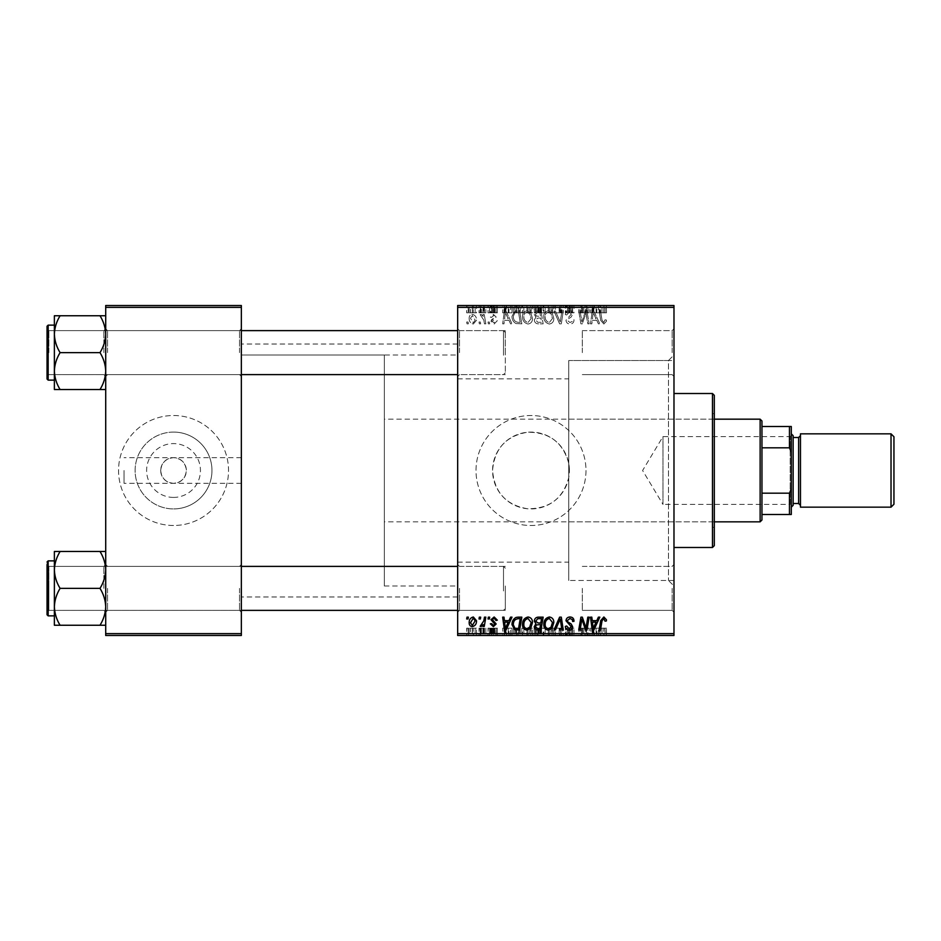 <?xml version="1.0" encoding="UTF-8"?>
<svg xmlns="http://www.w3.org/2000/svg" width="941" height="941" viewBox="0 0 941 941"><rect width="100%" height="100%" fill="white"/><g stroke="black" fill="none" stroke-linecap="round" stroke-linejoin="round"><path stroke-width="0.71" stroke-dasharray="4.71 3.53" d="M173.532 432.084A38.416 38.416 0 0 0 135.116 470.5A38.416 38.416 0 0 0 173.532 508.916A38.416 38.416 0 0 1 135.116 470.5A38.416 38.416 0 0 1 173.532 432.084A38.416 38.416 0 0 1 211.96 470.5A38.416 38.416 0 0 1 173.532 508.916A38.416 38.416 0 0 0 211.96 470.5A38.416 38.416 0 0 0 173.532 432.084M173.532 497.413A26.913 26.913 0 0 1 146.62 470.5A26.913 26.913 0 0 1 173.532 443.587A26.913 26.913 0 0 1 200.445 470.5A26.913 26.913 0 0 1 173.532 497.413M160.699 470.5C161.523 462.76 165.792 458.479 173.532 457.667C181.272 458.479 185.553 462.76 186.365 470.5C185.553 478.24 181.272 482.521 173.532 483.333A12.833 12.833 0 0 1 160.699 470.5A12.833 12.833 0 0 1 173.532 457.667A12.833 12.833 0 0 1 186.365 470.5A12.833 12.833 0 0 1 173.532 483.333C165.792 482.521 161.523 478.24 160.699 470.5M173.532 525.49A54.99 54.99 0 0 1 118.542 470.5A54.99 54.99 0 0 1 173.532 415.51A54.99 54.99 0 0 1 228.534 470.5A54.99 54.99 0 0 1 173.532 525.49A54.99 54.99 0 0 1 118.542 470.5A54.99 54.99 0 0 1 173.532 415.51A54.99 54.99 0 0 1 228.534 470.5A54.99 54.99 0 0 1 173.532 525.49M673.979 360.509L673.979 470.5L673.979 360.509L568.752 360.509L568.752 463.407C563.071 442.47 549.309 432.084 527.466 432.237C506.011 435.977 494.39 448.728 492.566 470.5C494.401 492.261 506.023 505.011 527.419 508.752C549.309 508.916 563.094 498.53 568.752 477.593L569.411 470.5A38.416 38.416 0 0 1 530.995 508.916A38.416 38.416 0 0 1 492.566 470.5A38.416 38.416 0 0 1 530.995 432.084A38.416 38.416 0 0 1 569.411 470.5L568.752 463.407L568.752 378.847L568.752 580.491L568.752 360.509L568.752 580.491L568.752 360.509L668.475 360.509L668.475 580.491L668.475 360.509L673.979 355.016L673.979 585.984L673.979 355.016M585.984 470.5A54.99 54.99 0 0 1 530.995 525.49A54.99 54.99 0 0 1 476.005 470.5A54.99 54.99 0 0 1 530.995 415.51A54.99 54.99 0 0 1 585.984 470.5A54.99 54.99 0 0 1 530.995 525.49A54.99 54.99 0 0 1 476.005 470.5A54.99 54.99 0 0 1 530.995 415.51A54.99 54.99 0 0 1 585.984 470.5M673.979 352.628L673.979 328.797L673.979 352.628M672.145 352.628L672.145 330.632L672.145 352.628M673.979 588.372L673.979 612.203L673.979 588.372M672.145 588.372L672.145 610.368L672.145 588.372M582.314 588.372L582.314 610.368L582.314 588.372M582.314 352.628L582.314 330.632L582.314 352.628M241.355 352.628L241.355 328.797L241.355 352.628M239.532 352.628L239.532 330.632L239.532 352.628M241.355 588.372L241.355 612.203L241.355 588.372M239.532 588.372L239.532 610.368L239.532 588.372M457.667 588.372L457.667 612.203L457.667 588.372M459.502 588.372L459.502 610.368L459.502 588.372M457.667 352.628L457.667 328.797L457.667 352.628M459.502 352.628L459.502 330.632L459.502 352.628M505.329 588.372L505.329 610.368L505.329 588.372M505.329 352.628L505.329 330.632L505.329 352.628M457.667 470.5L457.667 344.018L457.667 470.5M241.355 470.5L241.355 344.018L241.355 470.5M105.71 389.527L105.71 328.797L105.71 389.527L100.005 389.527C103.569 383.787 105.474 377.635 105.71 371.083C105.486 364.602 103.592 358.45 100.005 352.628C103.569 358.38 105.474 364.52 105.71 371.083C105.486 377.553 103.592 383.705 100.005 389.527L105.71 389.527L105.71 371.083L105.71 389.527L100.005 389.527C103.569 383.787 105.474 377.635 105.71 371.083L105.71 334.184C105.486 327.703 103.592 321.551 100.005 315.741L60.095 315.741C56.519 321.481 54.625 327.633 54.378 334.184C54.602 340.666 56.507 346.817 60.095 352.628C56.519 358.38 54.625 364.52 54.378 371.083C54.602 377.553 56.507 383.705 60.095 389.527L54.378 389.527L54.378 315.741L60.095 315.741C56.519 321.481 54.625 327.633 54.378 334.184L54.378 371.083C54.602 364.602 56.507 358.45 60.095 352.628C56.519 346.888 54.625 340.736 54.378 334.184C54.602 327.703 56.507 321.551 60.095 315.741L105.71 315.741L105.71 334.184L105.71 315.741L100.005 315.741C103.569 321.481 105.474 327.633 105.71 334.184L105.71 371.083C105.486 364.602 103.592 358.45 100.005 352.628C103.569 346.888 105.474 340.736 105.71 334.184C105.486 340.666 103.592 346.817 100.005 352.628L60.095 352.628C56.519 358.38 54.625 364.52 54.378 371.083C54.602 377.553 56.507 383.705 60.095 389.527C56.519 383.787 54.625 377.635 54.378 371.083L54.378 334.184C54.602 340.666 56.507 346.817 60.095 352.628L100.005 352.628C103.569 346.888 105.474 340.736 105.71 334.184C105.486 327.703 103.592 321.551 100.005 315.741L60.095 315.741M107.545 352.628L107.545 330.632L107.545 352.628M100.005 551.473C103.569 557.213 105.474 563.365 105.71 569.917C105.486 576.398 103.592 582.55 100.005 588.372C103.569 582.62 105.474 576.48 105.71 569.917L105.71 606.816C105.486 600.334 103.592 594.183 100.005 588.372L60.095 588.372C56.519 594.112 54.625 600.264 54.378 606.816L54.378 569.917C54.602 576.398 56.507 582.55 60.095 588.372C56.519 594.112 54.625 600.264 54.378 606.816C54.602 613.297 56.507 619.449 60.095 625.259L54.378 625.259L60.095 625.259C56.519 619.519 54.625 613.367 54.378 606.816L54.378 625.259L100.005 625.259C103.569 619.519 105.474 613.367 105.71 606.816L105.71 625.259L100.005 625.259C103.569 619.519 105.474 613.367 105.71 606.816L105.71 569.917C105.486 563.447 103.592 557.295 100.005 551.473L60.095 551.473C56.519 557.213 54.625 563.365 54.378 569.917L54.378 551.473L60.095 551.473C56.519 557.213 54.625 563.365 54.378 569.917C54.602 576.398 56.507 582.55 60.095 588.372C56.519 582.62 54.625 576.48 54.378 569.917C54.602 563.447 56.507 557.295 60.095 551.473L105.71 551.473L105.71 606.816C105.486 600.334 103.592 594.183 100.005 588.372C103.569 582.62 105.474 576.48 105.71 569.917L105.71 551.473L100.005 551.473L105.71 551.473L105.71 569.917C105.486 563.447 103.592 557.295 100.005 551.473L60.095 551.473M107.545 588.372L107.545 610.368L107.545 588.372M124.036 470.5L124.036 483.333L124.036 470.5M488.332 635.481L489.661 635.481L488.026 635.481L488.332 628.153L489.661 628.153L489.661 635.481M479.334 635.481L480.663 635.481L479.028 635.481L479.334 628.153L480.663 628.153L480.663 635.481L485.827 635.481L480.169 635.481L480.698 628.153L480.392 635.481M528.089 635.481L522.49 635.481L528.089 635.481L528.089 628.153L532.488 628.153L532.488 635.481M510.563 635.481L502.659 635.481L510.563 635.481L510.563 628.153L511.998 628.153L511.998 635.481L521.832 635.481L511.998 635.481L511.998 628.153L506.046 628.153L506.046 635.481M543.157 628.153L534.323 628.153L538.017 628.153L537.993 635.481L543.157 635.481L534.159 635.481L541.557 635.481L535.664 635.481L537.993 635.481L538.017 628.153L543.157 628.153L543.157 635.481M559.601 635.481L553.99 635.481L559.601 635.481L559.601 628.153L561.307 628.153L561.307 635.481M606.486 635.481L599.135 635.481L606.486 635.481L606.486 628.153L606.369 635.481M587.807 635.481L578.739 635.481L587.807 635.481L587.807 628.153L589.148 628.153L589.148 635.481M457.667 635.481L673.979 635.481L673.979 633.646L457.667 633.646L457.667 635.481M598.382 635.481L590.477 635.481L598.382 635.481L598.382 628.153L599.829 628.153L599.829 635.481M570.011 635.481L565.318 635.481L571.316 635.481L565.988 635.481L570.011 635.481L570.011 628.153L573.986 628.153L573.986 635.481M549.415 635.481L543.827 635.481L549.415 635.481L549.415 628.153L553.826 628.153L553.826 635.481M497.33 635.481L490.332 635.481L497.33 635.481L497.33 628.153L497.33 635.481M476.499 628.153L469.171 628.153L473.323 628.153L473.311 635.481L476.499 635.481L469.171 635.481L475.17 635.481L473.311 635.481L473.323 628.153L476.499 628.153L476.499 635.481M466.995 635.481L468.336 635.481L466.689 635.481L466.995 628.153L468.336 628.153L468.336 635.481M522.49 316.564C522.467 320.646 524.337 323.128 528.089 324.022C531.042 323.481 532.512 321.634 532.488 318.47L530.736 312.788L526.925 310.848C523.878 311.412 522.408 313.318 522.49 316.564C522.467 320.646 524.337 323.128 528.089 324.022C531.042 323.481 532.512 321.634 532.488 318.47L530.736 312.788L526.925 310.848C523.878 311.412 522.408 313.318 522.49 316.564M508.987 320.352L510.563 323.845L511.998 323.845L506.046 311.024L504.411 311.024L502.659 323.845L504 323.845L504.423 320.352L508.987 320.352L510.563 323.845L511.998 323.845L506.046 311.024L504.411 311.024L502.659 323.845L504 323.845L504.423 320.352L508.987 320.352M603.863 324.022L606.486 321.187L606.369 320.022L605.028 319.846L603.769 322.516L602.017 320.105L600.487 311.024L599.135 311.024L600.723 320.422L603.863 324.022L606.486 321.187L606.369 320.022L605.028 319.846L603.769 322.516L602.017 320.105L600.487 311.024L599.135 311.024L600.723 320.422L603.863 324.022M565.988 320.246C566.235 322.657 567.576 323.904 570.011 324.022C572.704 323.869 574.034 322.422 573.986 319.669L572.657 319.517L572.316 321.41L569.928 322.516L567.317 320.363L567.67 319.246L571.14 317.058L572.657 314.259C572.481 312.059 571.293 310.93 569.07 310.848C566.741 310.989 565.494 312.236 565.318 314.576L566.658 314.988L569.105 312.353L571.316 314.176L565.988 320.246C566.235 322.657 567.576 323.904 570.011 324.022C572.704 323.869 574.034 322.422 573.986 319.669L572.657 319.517L572.316 321.41L569.928 322.516L567.317 320.363L567.67 319.246L571.14 317.058L572.657 314.259C572.481 312.059 571.293 310.93 569.07 310.848C566.741 310.989 565.494 312.236 565.318 314.576L566.658 314.988L569.105 312.353L571.316 314.176L565.988 320.246M553.99 311.024L559.601 323.845L561.307 323.845L563.271 311.024L561.918 311.024L560.236 322.022L555.437 311.024L553.99 311.024L559.601 323.845L561.307 323.845L563.271 311.024L561.918 311.024L560.236 322.022L555.437 311.024L553.99 311.024M543.827 316.564C543.804 320.646 545.662 323.128 549.415 324.022C552.367 323.481 553.837 321.634 553.826 318.47L552.061 312.788L548.262 310.848C545.215 311.412 543.733 313.318 543.827 316.564C543.804 320.646 545.662 323.128 549.415 324.022C552.367 323.481 553.837 321.634 553.826 318.47L552.061 312.788L548.262 310.848C545.215 311.412 543.733 313.318 543.827 316.564M466.689 322.022L466.995 323.845L468.336 323.845L468.053 322.022L466.689 322.022L466.995 323.845L468.336 323.845L468.053 322.022L466.689 322.022M673.979 307.354L673.979 305.519L457.667 305.519L457.667 307.354L673.979 307.354L673.979 633.646M457.667 307.354L457.667 633.646M534.323 319.858C534.488 322.222 535.711 323.551 538.017 323.845L543.157 323.845L540.993 311.024L535.923 311.236L534.159 314.141L535.923 317.27L534.323 319.858C534.488 322.222 535.711 323.551 538.017 323.845L543.157 323.845L540.993 311.024L535.923 311.236L534.159 314.141L535.923 317.27L534.323 319.858M596.806 320.352L598.382 323.845L599.829 323.845L593.865 311.024L592.23 311.024L590.477 323.845L591.818 323.845L592.254 320.352L596.806 320.352L598.382 323.845L599.829 323.845L593.865 311.024L592.23 311.024L590.477 323.845L591.818 323.845L592.254 320.352L596.806 320.352M586.431 316.023L587.807 323.845L589.148 323.845L586.961 311.024L585.549 311.024L581.879 321.904L580.091 311.024L578.739 311.024L580.915 323.845L582.314 323.845L586.02 312.977L587.807 323.845L589.148 323.845L586.961 311.024L585.549 311.024L581.879 321.904L580.091 311.024L578.739 311.024L580.915 323.845L582.314 323.845L586.02 312.977L586.431 316.023M494.143 324.022L497.33 320.681L496.001 320.516L494.084 322.845L492.331 321.422L496.166 317.011L493.366 314.353L490.332 317.188L491.661 317.352L493.425 315.517L494.695 317.552L491.673 319.622L491.002 321.316L494.143 324.022L497.33 320.681L496.001 320.516L494.084 322.845L492.331 321.422L496.166 317.011L493.366 314.353L490.332 317.188L491.661 317.352L493.425 315.517L494.825 316.799L491.002 321.316L494.143 324.022M515.974 323.539L521.832 323.845L519.655 311.024L514.821 311.189L511.998 316.27C511.916 319.54 513.245 321.963 515.974 323.539L521.832 323.845L519.655 311.024L514.821 311.189L511.998 316.27C511.916 319.54 513.245 321.963 515.974 323.539M469.171 318.258C469.089 321.387 470.476 323.304 473.323 324.022L476.499 320.305C476.628 317.046 475.217 315.059 472.276 314.353C470.147 314.694 469.112 315.988 469.171 318.258C469.089 321.387 470.476 323.304 473.323 324.022L476.499 320.305C476.628 317.046 475.217 315.059 472.276 314.353C470.147 314.694 469.112 315.988 469.171 318.258M479.028 322.022L479.334 323.845L480.663 323.845L480.392 322.022L479.028 322.022L479.334 323.845L480.663 323.845L480.392 322.022L479.028 322.022M483.792 320.116L484.474 323.845L485.827 323.845L484.25 314.517L482.898 314.517L483.239 316.447L481.074 314.353L480.169 314.694L483.792 320.116L484.474 323.845L485.827 323.845L484.25 314.517L482.898 314.517L483.239 316.447L481.074 314.353L480.169 314.694L483.792 320.116M488.026 322.022L488.332 323.845L489.661 323.845L489.391 322.022L488.026 322.022L488.332 323.845L489.661 323.845L489.391 322.022L488.026 322.022M522.49 305.519L532.488 305.519L522.49 305.519L522.49 312.847L528.089 312.847L528.089 305.519M508.987 305.519L502.659 305.519L508.987 305.519L508.987 312.847L510.563 312.847L510.563 305.519M603.863 305.519L599.135 305.519L603.863 305.519L603.863 312.847L606.486 312.847L606.486 305.519M565.988 305.519L573.986 305.519L565.318 305.519L571.316 305.519L565.988 305.519L565.988 312.847L570.011 312.847L570.011 305.519M553.99 305.519L563.271 305.519L553.99 305.519L553.99 312.847L559.601 312.847L559.601 305.519M543.827 305.519L553.826 305.519L543.827 305.519L543.827 312.847L549.415 312.847L549.415 305.519M466.689 305.519L468.336 305.519L466.689 305.519L466.689 312.847L466.995 305.519M534.323 305.519L543.157 305.519L534.159 305.519L535.923 305.519L534.323 305.519L534.323 312.847L538.017 312.847L538.017 305.519L541.557 305.519L535.664 305.519L537.993 305.519L537.993 312.847L543.157 312.847L543.157 305.519M596.806 305.519L590.477 305.519L596.806 305.519L596.806 312.847L598.382 312.847L598.382 305.519M586.431 305.519L578.739 305.519L586.431 305.519L586.431 312.847L587.807 312.847L587.807 305.519M494.143 305.519L490.332 305.519L494.825 305.519L491.002 305.519L494.143 305.519L494.143 312.847L497.33 312.847L497.33 305.519L497.33 312.847L496.001 312.847L496.001 305.519M515.974 305.519L521.832 305.519L511.998 305.519L515.974 305.519L515.974 312.847L518.032 312.847L518.032 305.519M469.171 305.519L476.499 305.519L469.171 305.519L469.171 312.847L473.323 312.847L473.323 305.519L470.5 305.519L475.17 305.519L473.311 305.519L473.311 312.847L476.499 312.847L476.499 305.519M479.028 305.519L480.663 305.519L479.028 305.519L479.028 312.847L479.334 305.519M483.792 305.519L480.169 305.519L483.792 305.519L483.792 312.847L484.474 312.847L484.474 305.519M488.026 305.519L489.661 305.519L488.026 305.519L488.026 312.847L488.332 305.519M105.71 635.481L241.355 635.481L241.355 633.646L105.71 633.646L105.71 635.481M105.71 307.354L241.355 307.354L241.355 305.519L105.71 305.519L105.71 633.646M241.355 307.354L241.355 633.646M587.807 617.155L589.148 617.155L586.961 629.976L585.549 629.976L581.879 619.096L580.091 629.976L578.739 629.976L580.915 617.155L582.314 617.155L586.02 628.023L587.807 617.155M598.382 617.155L599.829 617.155L593.865 629.976L592.23 629.976L590.477 617.155L591.818 617.155L592.254 620.648L596.806 620.648L598.382 617.155M594.3 625.953L596.076 622.154L592.442 622.154L593.23 628.576L594.3 625.953M606.486 619.813L606.369 620.978L605.028 621.154L603.769 618.484L602.017 620.895L600.487 629.976L599.135 629.976L600.723 620.578L603.863 616.978L606.486 619.813M570.011 616.978C572.704 617.131 574.034 618.578 573.986 621.331L572.657 621.483L572.316 619.59L569.928 618.484L567.317 620.637L567.67 621.754L571.14 623.942L572.657 626.741C572.481 628.941 571.293 630.07 569.07 630.152C566.741 630.011 565.494 628.764 565.318 626.424L566.658 626.012L569.105 628.647L571.316 626.824L565.988 620.754C566.235 618.343 567.576 617.096 570.011 616.978M559.601 617.155L561.307 617.155L563.271 629.976L561.918 629.976L560.236 618.978L555.437 629.976L553.99 629.976L559.601 617.155M549.415 616.978C552.367 617.519 553.837 619.366 553.826 622.53L552.061 628.212L548.262 630.152C545.215 629.588 543.733 627.682 543.827 624.436C543.804 620.354 545.662 617.872 549.415 616.978M548.297 628.647L551.014 627.224L552.485 622.472L549.321 618.484C546.462 619.343 545.074 621.378 545.157 624.577C545.11 626.871 546.156 628.235 548.297 628.647M538.017 617.155L543.157 617.155L540.993 629.976L535.923 629.764L534.159 626.859L535.923 623.73L534.323 621.142C534.488 618.778 535.711 617.449 538.017 617.155M537.993 622.977L540.828 622.977L541.557 618.649L537.734 618.719L535.664 621.178L537.993 622.977M537.605 628.482L539.887 628.482L540.569 624.483L536.229 625.012L535.488 626.812L537.605 628.482M497.33 620.143L496.001 620.484L494.084 618.155L492.331 619.578L496.166 623.989L493.366 626.647L490.332 623.812L491.661 623.648L493.425 625.483L494.825 624.201L491.002 619.684L494.143 616.978L497.33 620.143M510.563 617.155L511.998 617.155L506.046 629.976L504.411 629.976L502.659 617.155L504 617.155L504.423 620.648L508.987 620.648L510.563 617.155M506.481 625.953L508.246 622.154L504.611 622.154L505.411 628.576L506.481 625.953M518.032 617.155L521.832 617.155L519.655 629.976L514.821 629.811L511.998 624.73C511.916 621.46 513.245 619.037 515.974 617.461L518.032 617.155M516.621 628.482L518.562 628.482L520.22 618.649L518.515 618.649C514.974 618.978 513.245 621.036 513.327 624.812L514.939 628.27L516.621 628.482M528.089 616.978C531.042 617.519 532.512 619.366 532.488 622.53L530.736 628.212L526.925 630.152C523.878 629.588 522.408 627.682 522.49 624.436C522.467 620.354 524.337 617.872 528.089 616.978M526.972 628.647L529.689 627.224L531.159 622.472L527.995 618.484C525.137 619.343 523.749 621.378 523.831 624.577C523.772 626.871 524.819 628.235 526.972 628.647M473.323 616.978L476.499 620.695C476.628 623.954 475.217 625.941 472.276 626.647C470.147 626.306 469.112 625.012 469.171 622.742C469.089 619.613 470.476 617.696 473.323 616.978M470.5 622.754L472.335 625.483L475.17 620.848L473.311 618.155L470.5 622.754M479.334 617.155L480.663 617.155L480.392 618.978L479.028 618.978L479.334 617.155M484.474 617.155L485.827 617.155L484.25 626.483L482.898 626.483L483.239 624.553L481.074 626.647L480.169 626.306L483.792 620.884L484.474 617.155M488.332 617.155L489.661 617.155L489.391 618.978L488.026 618.978L488.332 617.155M466.995 617.155L468.336 617.155L468.053 618.978L466.689 618.978L466.995 617.155M466.995 312.847L468.336 312.847L468.336 305.519M468.336 312.847L468.053 305.519M468.053 312.847L466.689 312.847M543.157 312.847L540.993 312.847L540.993 305.519M540.993 312.847L535.923 312.847L535.923 305.519L535.923 312.847L534.159 312.847L534.159 305.519M537.993 312.847L541.557 312.847L537.993 312.847M537.605 312.847L540.569 312.847L535.488 312.847L537.605 312.847L537.605 305.519L540.569 305.519L537.605 305.519M539.887 312.847L539.887 305.519M540.569 312.847L540.569 305.519M535.488 312.847L535.488 305.519M536.229 312.847L536.229 305.519M540.828 312.847L540.828 305.519M541.557 312.847L541.557 305.519M535.664 312.847L535.664 305.519M537.734 312.847L537.734 305.519L537.711 312.847M549.415 312.847L553.826 312.847L553.826 305.519M553.826 312.847L552.061 312.847L552.061 305.519M552.061 312.847L548.262 312.847L548.262 305.519M548.262 312.847L543.827 312.847M548.297 312.847L552.485 312.847L545.157 312.847L548.297 312.847L548.297 305.519L552.485 305.519L548.297 305.519M551.014 312.847L551.014 305.519M552.485 312.847L552.485 305.519M545.157 312.847L545.157 305.519M549.321 312.847L549.321 305.519M559.601 312.847L561.307 312.847L561.307 305.519M561.307 312.847L563.271 312.847L563.271 305.519M563.271 312.847L561.918 312.847L561.918 305.519M561.918 312.847L560.236 312.847L560.236 305.519M560.236 312.847L555.437 312.847L555.437 305.519M555.437 312.847L553.99 312.847M570.011 312.847L573.986 312.847L573.986 305.519M573.986 312.847L572.657 312.847L572.657 305.519L572.316 312.847L572.316 305.519M572.316 312.847L569.928 312.847L569.928 305.519M569.928 312.847L567.317 312.847L567.317 305.519M567.317 312.847L567.67 305.519M567.67 312.847L571.14 312.847L571.14 305.519M571.14 312.847L572.657 312.847L572.657 305.519M572.657 312.847L569.07 312.847L569.07 305.519M569.07 312.847L565.318 312.847L565.318 305.519L565.318 312.847L566.658 312.847L566.658 305.519L566.647 312.847L569.105 312.847L569.105 305.519M569.105 312.847L571.316 312.847L571.316 305.519M571.316 312.847L570.822 305.519M570.822 312.847L565.988 312.847M606.486 312.847L606.369 305.519M606.369 312.847L605.028 312.847L605.028 305.519M605.028 312.847L605.145 305.519M605.145 312.847L603.769 312.847L603.769 305.519M603.769 312.847L600.487 312.847L600.487 305.519M600.487 312.847L599.135 312.847L599.135 305.519M599.135 312.847L600.723 312.847L600.723 305.519M600.723 312.847L603.863 312.847M598.382 312.847L599.829 312.847L599.829 305.519M599.829 312.847L593.865 312.847L593.865 305.519M593.865 312.847L592.23 312.847L592.23 305.519L592.254 312.847L590.477 312.847L590.477 305.519M590.477 312.847L591.818 312.847L591.818 305.519M591.818 312.847L596.806 312.847M594.3 312.847L592.442 312.847L594.3 312.847L594.3 305.519L596.076 305.519L592.442 305.519L594.3 305.519M596.076 312.847L596.076 305.519M593.23 312.847L593.23 305.519M592.442 312.847L592.442 305.519M587.807 312.847L589.148 312.847L589.148 305.519M589.148 312.847L586.961 312.847L586.961 305.519M586.961 312.847L585.549 312.847L585.549 305.519M585.549 312.847L581.879 312.847L581.879 305.519M581.879 312.847L581.397 305.519M581.397 312.847L580.091 312.847L580.091 305.519M580.091 312.847L578.739 312.847L578.739 305.519M578.739 312.847L580.915 312.847L580.915 305.519M580.915 312.847L582.314 312.847L582.314 305.519M582.314 312.847L584.984 312.847L584.984 305.519M584.984 312.847L586.02 312.847L586.02 305.519M496.001 312.847L494.084 312.847L494.084 305.519M494.084 312.847L492.331 312.847L492.331 305.519M492.331 312.847L492.614 305.519M492.614 312.847L496.166 312.847L496.166 305.519M496.166 312.847L493.366 312.847L493.366 305.519M493.366 312.847L490.332 312.847L490.332 305.519M490.332 312.847L491.661 312.847L491.661 305.519L491.673 312.847L493.425 312.847L493.425 305.519M493.425 312.847L494.825 312.847L494.825 305.519M494.825 312.847L494.695 305.519M494.695 312.847L491.002 312.847L491.002 305.519M491.002 312.847L494.143 312.847M510.563 312.847L511.998 312.847L511.998 305.519L511.998 312.847L506.046 312.847L506.046 305.519M506.046 312.847L504.411 312.847L504.411 305.519L504.423 312.847L502.659 312.847L502.659 305.519M502.659 312.847L504 312.847L504 305.519M504 312.847L508.987 312.847M506.481 312.847L504.611 312.847L506.481 312.847L506.481 305.519L508.246 305.519L504.611 305.519L506.481 305.519M508.246 312.847L508.246 305.519M505.411 312.847L505.411 305.519M504.611 312.847L504.611 305.519M518.032 312.847L521.832 312.847L521.832 305.519M521.832 312.847L519.655 312.847L519.655 305.519M519.655 312.847L514.821 312.847L514.821 305.519M514.821 312.847L515.974 312.847M516.621 312.847L520.22 312.847L513.327 312.847L516.621 312.847L516.621 305.519L520.22 305.519L516.621 305.519M518.562 312.847L518.562 305.519M520.22 312.847L520.22 305.519M514.939 312.847L514.939 305.519M513.327 312.847L513.327 305.519M518.515 312.847L518.515 305.519M528.089 312.847L532.488 312.847L532.488 305.519M532.488 312.847L530.736 312.847L530.736 305.519M530.736 312.847L526.925 312.847L526.925 305.519M526.925 312.847L522.49 312.847M526.972 312.847L531.159 312.847L523.831 312.847L526.972 312.847L526.972 305.519L531.159 305.519L526.972 305.519M529.689 312.847L529.689 305.519M531.159 312.847L531.159 305.519M523.831 312.847L523.831 305.519M527.995 312.847L527.995 305.519M476.499 312.847L472.276 312.847L472.276 305.519M472.276 312.847L469.171 312.847M470.5 312.847L475.17 312.847L470.5 312.847L470.5 305.519M472.335 312.847L472.335 305.519M475.17 312.847L475.17 305.519M479.334 312.847L480.663 312.847L480.663 305.519L480.698 312.847L480.392 305.519M480.392 312.847L479.028 312.847M484.474 312.847L485.827 312.847L485.827 305.519M485.827 312.847L484.25 312.847L484.25 305.519M484.25 312.847L482.898 312.847L482.898 305.519M482.898 312.847L483.239 305.519M483.239 312.847L481.074 312.847L481.074 305.519M481.074 312.847L480.169 312.847L480.169 305.519M480.169 312.847L481.369 312.847L481.369 305.519M481.369 312.847L483.792 312.847M488.332 312.847L489.661 312.847L489.661 305.519M489.661 312.847L489.391 305.519M489.391 312.847L488.026 312.847M537.993 318.023L540.828 318.023L541.557 322.351L537.734 322.281L535.664 319.822L537.993 318.023L540.828 318.023L541.557 322.351L537.734 322.281L535.664 319.822L537.993 318.023M537.605 312.518L539.887 312.518L540.569 316.517L536.229 315.988L535.488 314.188L537.605 312.518L539.887 312.518L540.569 316.517L536.229 315.988L535.488 314.188L537.605 312.518M548.297 312.353L551.014 313.776L552.485 318.529L549.321 322.516C546.462 321.657 545.074 319.622 545.157 316.423C545.11 314.129 546.156 312.765 548.297 312.353L551.014 313.776L552.485 318.529L549.321 322.516C546.462 321.657 545.074 319.622 545.157 316.423C545.11 314.129 546.156 312.765 548.297 312.353M594.3 315.047L596.076 318.846L592.442 318.846L593.23 312.424L596.076 318.846L592.442 318.846L593.23 312.424L594.3 315.047M506.481 315.047L508.246 318.846L504.611 318.846L505.411 312.424L508.246 318.846L504.611 318.846L505.411 312.424L506.481 315.047M516.621 312.518L518.562 312.518L520.22 322.351L518.515 322.351C514.974 322.022 513.245 319.964 513.327 316.188L514.939 312.73L518.562 312.518L520.22 322.351L518.515 322.351C514.974 322.022 513.245 319.964 513.327 316.188L514.939 312.73L516.621 312.518M526.972 312.353L529.689 313.776L531.159 318.529L527.995 322.516C525.137 321.657 523.749 319.622 523.831 316.423C523.772 314.129 524.819 312.765 526.972 312.353L529.689 313.776L531.159 318.529L527.995 322.516C525.137 321.657 523.749 319.622 523.831 316.423C523.772 314.129 524.819 312.765 526.972 312.353M470.5 318.246L472.335 315.517L475.17 320.152L473.311 322.845L470.5 318.246L472.335 315.517L475.17 320.152L473.311 322.845L470.5 318.246M589.148 628.153L586.961 628.153L586.961 635.481M586.961 628.153L585.549 628.153L585.549 635.481M585.549 628.153L581.879 628.153L581.879 635.481M581.879 628.153L581.397 635.481M581.397 628.153L580.091 628.153L580.091 635.481M580.091 628.153L578.739 628.153L578.739 635.481M578.739 628.153L580.915 628.153L580.915 635.481M580.915 628.153L582.314 628.153L582.314 635.481M582.314 628.153L584.984 628.153L584.984 635.481M584.984 628.153L586.02 628.153L586.02 635.481M586.02 628.153L587.807 628.153M599.829 628.153L593.865 628.153L593.865 635.481M593.865 628.153L592.23 628.153L592.23 635.481L592.254 628.153L590.477 628.153L590.477 635.481M590.477 628.153L591.818 628.153L591.818 635.481M591.818 628.153L596.806 628.153L596.806 635.481M596.806 628.153L598.382 628.153M594.3 628.153L592.442 628.153L594.3 628.153L594.3 635.481L596.076 635.481L592.442 635.481L594.3 635.481M596.076 628.153L596.076 635.481M593.23 628.153L593.23 635.481M592.442 628.153L592.442 635.481M606.369 628.153L605.028 628.153L605.028 635.481M605.028 628.153L605.145 635.481M605.145 628.153L603.769 628.153L603.769 635.481M603.769 628.153L600.487 628.153L600.487 635.481M600.487 628.153L599.135 628.153L599.135 635.481M599.135 628.153L600.723 628.153L600.723 635.481M600.723 628.153L603.863 628.153L603.863 635.481M603.863 628.153L606.486 628.153M573.986 628.153L572.657 628.153L572.657 635.481L572.316 628.153L572.316 635.481M572.316 628.153L569.928 628.153L569.928 635.481M569.928 628.153L567.317 628.153L567.317 635.481M567.317 628.153L567.67 635.481M567.67 628.153L571.14 628.153L571.14 635.481M571.14 628.153L572.657 628.153L572.657 635.481M572.657 628.153L569.07 628.153L569.07 635.481M569.07 628.153L565.318 628.153L565.318 635.481L565.318 628.153L566.658 628.153L566.658 635.481L566.647 628.153L569.105 628.153L569.105 635.481M569.105 628.153L571.316 628.153L571.316 635.481M571.316 628.153L570.822 635.481M570.822 628.153L565.988 628.153L565.988 635.481M565.988 628.153L570.011 628.153M561.307 628.153L563.271 628.153L563.271 635.481M563.271 628.153L561.918 628.153L561.918 635.481M561.918 628.153L560.236 628.153L560.236 635.481M560.236 628.153L555.437 628.153L555.437 635.481M555.437 628.153L553.99 628.153L553.99 635.481M553.99 628.153L559.601 628.153M553.826 628.153L552.061 628.153L552.061 635.481M552.061 628.153L548.262 628.153L548.262 635.481M548.262 628.153L543.827 628.153L543.827 635.481M543.827 628.153L549.415 628.153M548.297 628.153L552.485 628.153L545.157 628.153L548.297 628.153L548.297 635.481L552.485 635.481L548.297 635.481M551.014 628.153L551.014 635.481M552.485 628.153L552.485 635.481M545.157 628.153L545.157 635.481M549.321 628.153L549.321 635.481M540.993 628.153L540.993 635.481M534.159 628.153L535.923 628.153L535.923 635.481L535.923 628.153L534.159 628.153L534.159 635.481M534.323 628.153L534.323 635.481M537.993 628.153L541.557 628.153L537.993 628.153M537.605 628.153L540.569 628.153L535.488 628.153L537.605 628.153L537.605 635.481L540.569 635.481L537.605 635.481M539.887 628.153L539.887 635.481M540.569 628.153L540.569 635.481M535.488 628.153L535.488 635.481M536.229 628.153L536.229 635.481M540.828 628.153L540.828 635.481M541.557 628.153L541.557 635.481M535.664 628.153L535.664 635.481M537.734 628.153L537.734 635.481L537.711 628.153M496.001 628.153L490.332 628.153L497.33 628.153L496.001 628.153L496.001 635.481M494.084 628.153L494.084 635.481M492.331 628.153L492.331 635.481M492.614 628.153L492.614 635.481M496.166 628.153L496.166 635.481M493.366 628.153L493.366 635.481M490.332 628.153L490.332 635.481M493.425 628.153L491.673 628.153L491.661 635.481L491.673 628.153L493.425 628.153L493.425 635.481M494.825 628.153L494.825 635.481M494.695 628.153L494.695 635.481M491.002 628.153L491.002 635.481M494.143 628.153L494.143 635.481M506.046 628.153L504.411 628.153L504.411 635.481L504.423 628.153L502.659 628.153L502.659 635.481M502.659 628.153L504 628.153L504 635.481M504 628.153L508.987 628.153L508.987 635.481M508.987 628.153L510.563 628.153M506.481 628.153L504.611 628.153L506.481 628.153L506.481 635.481L508.246 635.481L504.611 635.481L506.481 635.481M508.246 628.153L508.246 635.481M505.411 628.153L505.411 635.481M504.611 628.153L504.611 635.481M518.032 628.153L511.998 628.153L518.032 628.153L518.032 635.481M521.832 628.153L521.832 635.481M519.655 628.153L519.655 635.481M514.821 628.153L514.821 635.481M515.974 628.153L515.974 635.481M516.621 628.153L520.22 628.153L513.327 628.153L516.621 628.153L516.621 635.481L520.22 635.481L516.621 635.481M518.562 628.153L518.562 635.481M520.22 628.153L520.22 635.481M514.939 628.153L514.939 635.481M513.327 628.153L513.327 635.481M518.515 628.153L518.515 635.481M532.488 628.153L530.736 628.153L530.736 635.481M530.736 628.153L526.925 628.153L526.925 635.481M526.925 628.153L522.49 628.153L522.49 635.481M522.49 628.153L528.089 628.153M526.972 628.153L531.159 628.153L523.831 628.153L526.972 628.153L526.972 635.481L531.159 635.481L526.972 635.481M529.689 628.153L529.689 635.481M531.159 628.153L531.159 635.481M523.831 628.153L523.831 635.481M527.995 628.153L527.995 635.481M472.276 628.153L472.276 635.481M469.171 628.153L469.171 635.481M470.5 628.153L475.17 628.153L470.5 628.153L470.5 635.481M472.335 628.153L472.335 635.481M475.17 628.153L475.17 635.481M480.392 628.153L479.028 628.153L479.028 635.481M484.474 628.153L480.169 628.153L484.474 628.153L484.474 635.481M485.827 628.153L485.827 635.481M484.25 628.153L484.25 635.481M482.898 628.153L482.898 635.481M483.239 628.153L483.239 635.481M481.074 628.153L481.074 635.481M480.169 628.153L480.169 635.481M481.369 628.153L481.369 635.481M489.661 628.153L489.391 635.481M489.391 628.153L488.026 628.153L488.026 635.481M468.336 628.153L468.053 635.481M468.053 628.153L466.689 628.153L466.689 635.481M714.301 545.662L714.301 395.338M712.466 393.514L712.466 547.486M673.979 470.5L673.979 580.491L673.979 470.5M712.466 470.5L712.466 413.675L712.466 470.5M103.875 352.628L103.875 330.632L103.875 352.628M47.05 352.628L47.05 379.023L47.05 326.233L47.05 379.023L48.156 380.129L48.156 325.139L48.156 352.628L48.156 325.139L47.05 326.233L47.05 352.628M48.885 352.628L48.885 330.632L48.885 352.628M100.005 389.527L60.095 389.527M505.329 350.252L505.329 372.801L505.329 350.252M503.494 355.228L503.494 330.632L503.494 355.228M47.05 355.004L47.05 332.467L47.05 355.004M100.005 352.628L60.095 352.628M100.005 315.741L105.71 315.741L105.71 334.184L105.71 315.741M54.378 334.184L54.378 315.741L54.378 334.184M54.378 389.527L54.378 371.083L54.378 389.527M47.05 590.748L47.05 568.199L47.05 590.748M48.885 585.773L48.885 610.368L48.885 585.773M505.329 585.996L505.329 608.533L505.329 585.996M503.494 590.96L503.494 566.376L503.494 590.96M103.875 588.372L103.875 566.376L103.875 588.372M457.667 566.376L48.885 566.376L103.875 566.376L105.71 564.541L107.545 566.376L239.532 566.376L107.545 566.376L105.71 564.541L103.875 566.376L48.885 566.376L47.05 568.199L48.885 566.376L48.885 588.372L48.885 566.376L47.05 564.541L47.05 614.767L47.05 564.541L47.05 614.767L48.156 615.861L48.156 560.871L48.156 615.861L48.156 560.871L54.378 560.871L54.378 615.861L54.378 560.871M100.005 625.259L105.71 625.259L105.71 606.816C105.486 613.297 103.592 619.449 100.005 625.259L60.095 625.259C56.507 619.449 54.602 613.297 54.378 606.816L54.378 569.917L54.378 606.816C54.602 600.334 56.507 594.183 60.095 588.372L100.005 588.372C103.569 594.112 105.474 600.264 105.71 606.816L105.71 625.259L60.095 625.259M100.005 588.372L60.095 588.372M105.71 625.259L105.71 551.473M54.378 606.816L54.378 625.259L54.378 606.816M54.378 551.473L54.378 569.917L54.378 551.473M47.05 588.372L47.05 561.977L47.05 588.372M48.885 588.372L48.885 610.368L48.885 588.372M791.299 435.483L790.193 436.589L790.193 504.411L662.982 504.411L662.982 436.589L662.982 504.411L642.597 470.5L662.982 436.589L790.193 436.589L790.193 504.411L791.299 505.517L791.299 435.483L791.299 505.517M761.963 519.997L761.963 421.003M760.128 419.168L760.128 521.832M714.301 521.832L384.34 521.832L384.34 419.168L384.34 521.832M714.301 419.168L384.34 419.168M384.34 355.016L384.34 585.984L384.34 355.016L241.355 355.016L241.355 585.984L241.355 355.016L457.667 355.016M384.34 585.984L457.667 585.984M761.963 447.822L761.963 493.178L761.963 447.822L789.464 447.822L791.299 452.174L791.299 426.508L789.464 426.508L789.464 447.822M761.963 514.492L791.299 514.492L791.299 452.174M791.299 488.826L789.464 493.178L789.464 514.492M761.963 493.178L789.464 493.178M761.963 426.508L789.464 426.508M893.95 504.235L893.95 436.765M891.021 433.836L891.021 507.164M793.134 505.329L793.134 435.671M791.299 470.5L791.299 433.836L791.299 470.5M800.462 433.836L800.462 507.164M800.462 470.5L800.462 435.671L800.462 470.5M538.393 312.847L538.393 305.519M539.052 312.847L539.052 305.519M560.683 312.847L560.683 305.519M559.154 312.847L559.154 305.519M569.54 312.847L569.54 305.519M568.517 312.847L568.517 305.519M602.017 312.847L602.017 305.519M592.901 312.847L592.901 305.519M583.808 312.847L583.808 305.519M582.573 312.847L582.573 305.519M493.884 312.847L493.884 305.519M493.602 312.847L493.602 305.519M505.07 312.847L505.07 305.519M516.456 312.847L516.456 305.519M583.808 628.153L583.808 635.481M582.573 628.153L582.573 635.481M586.431 628.153L586.431 635.481M592.901 628.153L592.901 635.481M602.017 628.153L602.017 635.481M569.54 628.153L569.54 635.481M568.517 628.153L568.517 635.481M560.683 628.153L560.683 635.481M559.154 628.153L559.154 635.481M538.393 628.153L538.393 635.481M539.052 628.153L539.052 635.481M493.884 628.153L493.884 635.481M493.602 628.153L493.602 635.481M505.07 628.153L505.07 635.481M516.456 628.153L516.456 635.481M483.792 628.153L483.792 635.481M48.156 352.628L48.156 380.129L48.156 352.628M798.627 437.506L798.627 503.494M672.145 374.624L673.979 376.459L672.145 374.624L582.314 374.624L672.145 374.624M672.145 610.368L673.979 612.203L672.145 610.368L582.314 610.368L672.145 610.368M239.532 374.624L241.355 376.459L239.532 374.624L107.545 374.624L105.71 376.459L107.545 374.624L239.532 374.624M239.532 610.368L241.355 612.203L239.532 610.368L107.545 610.368L105.71 612.203L107.545 610.368L239.532 610.368M459.502 610.368L457.667 612.203L459.502 610.368L505.329 610.368L459.502 610.368M459.502 374.624L457.667 376.459L459.502 374.624L505.329 374.624L459.502 374.624M673.979 580.491L568.752 580.491L668.475 580.491L673.979 585.984M457.667 344.018L241.355 344.018M457.667 562.153L568.752 562.153M241.355 483.333L124.036 483.333M241.355 457.667L124.036 457.667M457.667 378.847L568.752 378.847M239.532 330.632L107.545 330.632L105.71 328.797L107.545 330.632L239.532 330.632L241.355 328.797L239.532 330.632M457.667 596.982L241.355 596.982M505.329 330.632L459.502 330.632L457.667 328.797L459.502 330.632L505.329 330.632M505.329 566.376L459.502 566.376L457.667 564.541L459.502 566.376L505.329 566.376M239.532 566.376L241.355 564.541L239.532 566.376M582.314 330.632L672.145 330.632L673.979 328.797L672.145 330.632L582.314 330.632M582.314 566.376L672.145 566.376L673.979 564.541L672.145 566.376L582.314 566.376M712.466 527.325L714.301 527.325M568.752 521.832L712.466 521.832M568.752 419.168L712.466 419.168M712.466 413.675L714.301 413.675M241.355 374.624L48.885 374.624L103.875 374.624L105.71 376.459L103.875 374.624L48.885 374.624L47.05 376.459L48.885 374.624L457.667 374.624M241.355 330.632L48.885 330.632L47.05 332.467L48.885 330.632L103.875 330.632L105.71 328.797L103.875 330.632L48.885 330.632L47.05 328.797L48.885 330.632L457.667 330.632M505.329 332.467L503.494 330.632L505.329 332.467M47.05 372.801L48.885 374.624L47.05 372.801M505.329 372.801L503.494 374.624L505.329 372.801M48.156 325.139L54.378 325.139M48.156 380.129L54.378 380.129M457.667 610.368L503.494 610.368L505.329 608.533L503.494 610.368L48.885 610.368L103.875 610.368L105.71 612.203L103.875 610.368L48.885 610.368L47.05 608.533L48.885 610.368L241.355 610.368M47.05 564.541L48.885 566.376L241.355 566.376M505.329 568.199L503.494 566.376L505.329 568.199M48.885 610.368L47.05 612.203L48.885 610.368M48.156 615.861L54.378 615.861M48.156 560.871L47.05 561.977"/><path stroke-width="1.41" d="M673.979 635.481L457.667 635.481L457.667 633.646L673.979 633.646L673.979 635.481M673.979 307.354L457.667 307.354L457.667 305.519L673.979 305.519L673.979 633.646M488.332 617.155L489.661 617.155L489.391 618.978L488.026 618.978L488.332 617.155M479.334 617.155L480.663 617.155L480.392 618.978L479.028 618.978L479.334 617.155M528.089 616.978C531.042 617.519 532.512 619.366 532.488 622.53L530.736 628.212L526.925 630.152C523.878 629.588 522.408 627.682 522.49 624.436C522.467 620.354 524.337 617.872 528.089 616.978M510.563 617.155L511.998 617.155L506.046 629.976L504.411 629.976L502.659 617.155L504 617.155L504.423 620.648L508.987 620.648L510.563 617.155M538.017 617.155L543.157 617.155L540.993 629.976L535.923 629.764L534.159 626.859L535.923 623.73L534.323 621.142C534.488 618.778 535.711 617.449 538.017 617.155M559.601 617.155L561.307 617.155L563.271 629.976L561.918 629.976L560.236 618.978L555.437 629.976L553.99 629.976L559.601 617.155M606.486 619.813L606.369 620.978L605.028 621.154L603.769 618.484L602.017 620.895L600.487 629.976L599.135 629.976L600.723 620.578L603.863 616.978L606.486 619.813M587.807 617.155L589.148 617.155L586.961 629.976L585.549 629.976L581.879 619.096L580.091 629.976L578.739 629.976L580.915 617.155L582.314 617.155L586.02 628.023L587.807 617.155M457.667 307.354L457.667 633.646M598.382 617.155L599.829 617.155L593.865 629.976L592.23 629.976L590.477 617.155L591.818 617.155L592.254 620.648L596.806 620.648L598.382 617.155M570.011 616.978C572.704 617.131 574.034 618.578 573.986 621.331L572.657 621.483L572.316 619.59L569.928 618.484L567.317 620.637L567.67 621.754L571.14 623.942L572.657 626.741C572.481 628.941 571.293 630.07 569.07 630.152C566.741 630.011 565.494 628.764 565.318 626.424L566.658 626.012L569.105 628.647L571.316 626.824L565.988 620.754C566.235 618.343 567.576 617.096 570.011 616.978M549.415 616.978C552.367 617.519 553.837 619.366 553.826 622.53L552.061 628.212L548.262 630.152C545.215 629.588 543.733 627.682 543.827 624.436C543.804 620.354 545.662 617.872 549.415 616.978M497.33 620.143L496.001 620.484L494.084 618.155L492.331 619.578L496.166 623.989L493.366 626.647L490.332 623.812L491.661 623.648L493.425 625.483L494.825 624.201L491.002 619.684L494.143 616.978L497.33 620.143M518.032 617.155L521.832 617.155L519.655 629.976L514.821 629.811L511.998 624.73C511.916 621.46 513.245 619.037 515.974 617.461L518.032 617.155M473.323 616.978L476.499 620.695C476.628 623.954 475.217 625.941 472.276 626.647C470.147 626.306 469.112 625.012 469.171 622.742C469.089 619.613 470.476 617.696 473.323 616.978M484.474 617.155L485.827 617.155L484.25 626.483L482.898 626.483L483.239 624.553L481.074 626.647L480.169 626.306L483.792 620.884L484.474 617.155M466.995 617.155L468.336 617.155L468.053 618.978L466.689 618.978L466.995 617.155M241.355 635.481L105.71 635.481L105.71 633.646L241.355 633.646L241.355 635.481M241.355 307.354L105.71 307.354L105.71 305.519L241.355 305.519L241.355 633.646M105.71 307.354L105.71 633.646M594.3 625.953L596.076 622.154L592.442 622.154L593.23 628.576L594.3 625.953M551.014 627.224L552.485 622.472L549.321 618.484C546.462 619.343 545.074 621.378 545.157 624.577C545.11 626.871 546.156 628.235 548.297 628.647L551.014 627.224M539.887 628.482L540.569 624.483L536.229 625.012L535.488 626.812L537.605 628.482L539.887 628.482M540.828 622.977L541.557 618.649L537.734 618.719L535.664 621.178L537.993 622.977L540.828 622.977M506.481 625.953L508.246 622.154L504.611 622.154L505.411 628.576L506.481 625.953M518.562 628.482L520.22 618.649L518.515 618.649C514.974 618.978 513.245 621.036 513.327 624.812L514.939 628.27L518.562 628.482M529.689 627.224L531.159 622.472L527.995 618.484C525.137 619.343 523.749 621.378 523.831 624.577C523.772 626.871 524.819 628.235 526.972 628.647L529.689 627.224M472.335 625.483L475.17 620.848L473.311 618.155L470.5 622.754L472.335 625.483M712.466 393.514L714.301 395.338L714.301 545.662L712.466 547.486L712.466 393.514L673.979 393.514M54.378 334.184L54.378 371.083C54.602 364.602 56.507 358.45 60.095 352.628C56.519 346.888 54.625 340.736 54.378 334.184C54.602 327.703 56.507 321.551 60.095 315.741L54.378 315.741L54.378 334.184M48.156 380.129L47.05 379.023L47.05 326.233L48.156 325.139L48.156 380.129L54.378 380.129M105.71 315.741L100.005 315.741C103.569 321.481 105.474 327.633 105.71 334.184C105.486 340.666 103.592 346.817 100.005 352.628L60.095 352.628M100.005 315.741L60.095 315.741M100.005 352.628C103.569 358.38 105.474 364.52 105.71 371.083C105.486 377.553 103.592 383.705 100.005 389.527L60.095 389.527C56.519 383.787 54.625 377.635 54.378 371.083L54.378 389.527L60.095 389.527M100.005 389.527L105.71 389.527M105.71 551.473L100.005 551.473C103.569 557.213 105.474 563.365 105.71 569.917C105.486 576.398 103.592 582.55 100.005 588.372C103.569 594.112 105.474 600.264 105.71 606.816C105.486 613.297 103.592 619.449 100.005 625.259L60.095 625.259C56.519 619.519 54.625 613.367 54.378 606.816C54.602 600.334 56.507 594.183 60.095 588.372C56.519 582.62 54.625 576.48 54.378 569.917C54.602 563.447 56.507 557.295 60.095 551.473L54.378 551.473L54.378 625.259L60.095 625.259M54.378 560.871L48.156 560.871L48.156 615.861L47.05 614.767L47.05 564.541M100.005 551.473L60.095 551.473M100.005 588.372L60.095 588.372M100.005 625.259L105.71 625.259M760.128 521.832L760.128 419.168L761.963 421.003L761.963 519.997L760.128 521.832L714.301 521.832M760.128 419.168L714.301 419.168M791.299 514.492L789.464 514.492L789.464 493.178L791.299 488.826L791.299 514.492M761.963 514.492L789.464 514.492M761.963 426.508L791.299 426.508L791.299 488.826M761.963 493.178L789.464 493.178M791.299 452.174L789.464 447.822L789.464 426.508M761.963 447.822L789.464 447.822M893.95 436.765L893.95 504.235L891.021 507.164L891.021 433.836L893.95 436.765M791.299 433.836L793.134 435.671L793.134 505.329L791.299 507.164M891.021 507.164L800.462 507.164L800.462 433.836L891.021 433.836M793.134 503.494L798.627 503.494L798.627 437.506L800.462 435.671M712.466 547.486L673.979 547.486M48.156 325.139L54.378 325.139M457.667 330.632L241.355 330.632M457.667 374.624L241.355 374.624M241.355 610.368L457.667 610.368M241.355 566.376L457.667 566.376M48.156 615.861L54.378 615.861M48.156 560.871L47.05 561.977M798.627 503.494L800.462 505.329M793.134 437.506L798.627 437.506"/></g></svg>
